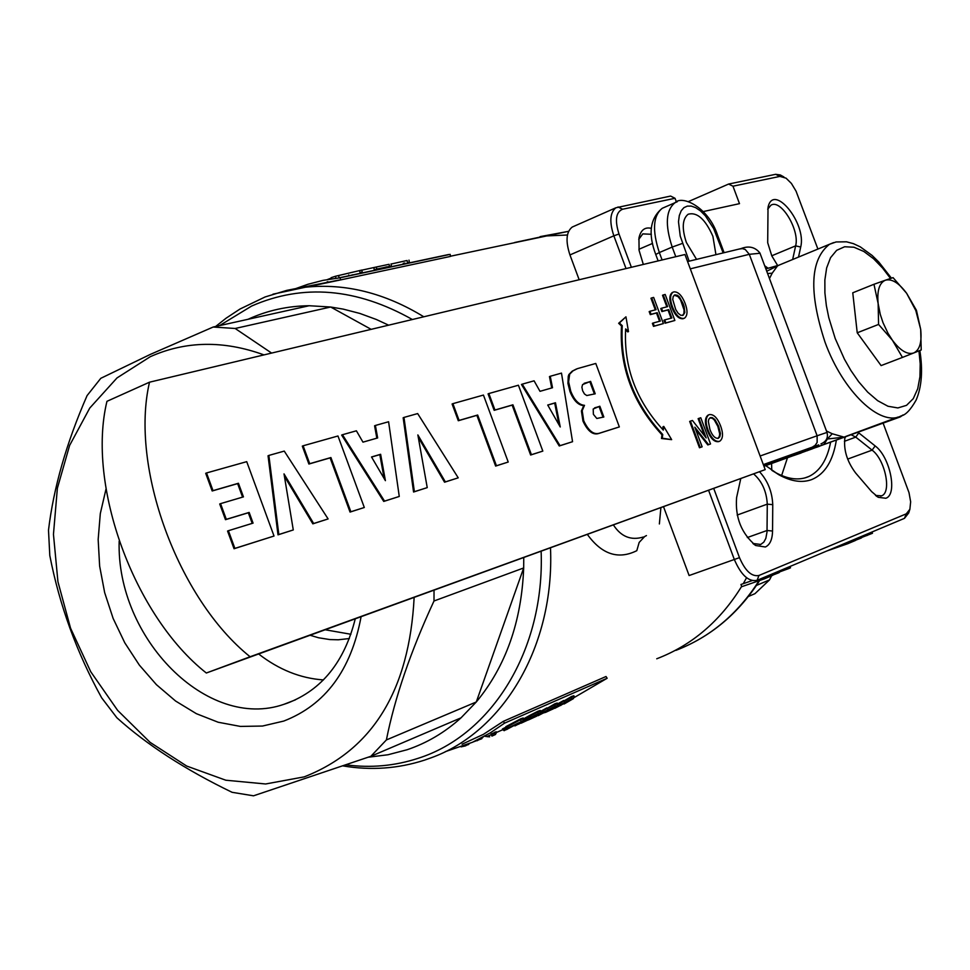 <?xml version="1.0" encoding="UTF-8"?>
<svg xmlns="http://www.w3.org/2000/svg" width="970" height="970" viewBox="0 0 970 970"><rect width="100%" height="100%" fill="white"/><g stroke="black" fill="none" stroke-linecap="round" stroke-linejoin="round"><path stroke-width="1.45" d="M662.268 438.197L671.652 439.64L663.771 426.424L663.298 430.098C636.162 400.646 623.613 366.915 625.662 328.915L628.487 331.594L625.953 316.826L619.406 322.974L622.255 325.678C620.024 366.563 633.519 402.841 662.74 434.512L662.268 438.197L661.504 438.501L671.652 439.64M662.74 434.512L661.976 434.803L661.504 438.501M622.255 325.678L621.491 325.993C619.26 366.878 632.755 403.144 661.976 434.803M619.406 322.974L618.654 323.289L621.491 325.993M625.953 316.826L618.654 323.289M628.487 331.594L627.736 331.91L625.541 329.824M663.771 426.424L663.007 426.715L662.655 429.48M682.565 315.468L683.923 313.431L684.068 309.988L680.528 299.851L678.066 296.638L674.259 295.171L674.987 294.868L673.228 296.42L672.731 299.475L675.702 309.491L678.066 313.177L680.782 315.298L683.207 315.214L684.808 312.486L684.165 306.702L683.122 303.598L682.383 303.901M683.122 303.598L679.449 296.99L677.46 295.304L674.987 294.868M683.874 318.39L683.013 318.742C678.624 319.033 674.853 315.153 671.677 307.102C669.057 299.888 669.251 295.038 672.234 292.552L673.871 291.873C678.151 291.618 681.874 295.377 685.026 303.137C687.779 310.473 687.645 315.456 684.65 318.075L683.013 318.742M683.753 318.427C679.376 318.718 675.593 314.838 672.428 306.787L671.677 307.102M672.428 306.787C669.809 299.572 669.991 294.722 672.974 292.237L672.234 292.552M663.262 294.965L665.178 294.468L674.865 320.476L665.844 322.925L664.717 319.906L671.846 317.99L668.73 309.636L662.643 311.249L661.516 308.242L667.615 306.641L663.262 294.965L662.522 295.268L666.827 306.847M674.865 320.476L665.093 323.228L663.965 320.209L664.717 319.906M665.844 322.925L665.093 323.228M671.058 318.196L667.99 309.951L661.892 311.564L660.776 308.545L661.516 308.242M668.73 309.636L667.99 309.951M662.643 311.249L661.892 311.564M651.719 297.923L653.647 297.426L663.395 323.58L654.265 326.053L653.125 323.022L660.34 321.082L657.211 312.692L651.052 314.316L649.924 311.285L656.096 309.66L651.719 297.923L650.967 298.226L655.308 309.879M663.395 323.58L653.501 326.369L652.373 323.337L653.125 323.022M654.265 326.053L653.501 326.369M659.552 321.288L656.472 312.995L650.3 314.632L649.172 311.6L649.924 311.285M657.211 312.692L656.472 312.995M651.052 314.316L650.3 314.632M717.909 438.428L719.376 436.342L719.679 433.772L717.848 426.412L714.308 419.986L712.392 418.325L709.979 417.84M718.612 426.133L714.926 419.549L712.283 417.633L710.501 417.609L708.852 419.113L708.318 421.38L709.919 429.431C712.186 435.542 714.938 438.513 718.2 438.355L719.825 436.839L720.431 433.566L718.612 426.133L717.848 426.412M719.328 441.362C714.987 441.908 711.228 438.125 708.039 430.025C705.311 422.435 705.566 417.379 708.779 414.845L709.373 414.602C713.605 414.093 717.303 417.743 720.48 425.551C723.341 433.25 723.147 438.44 719.922 441.095L718.576 441.641C714.235 442.187 710.464 438.416 707.275 430.316C704.559 422.726 704.814 417.67 708.027 415.136L709.021 414.736M708.039 430.025L707.275 430.316M698.897 418.373L700.776 417.767L710.537 443.969L708.561 444.636L694.823 427.176L702.135 446.818L700.243 447.461L690.434 421.125L692.447 420.471L706.184 437.943L698.897 418.373L698.133 418.664L704.535 435.845M710.537 443.969L707.797 444.927L695.72 429.564M708.561 444.636L707.797 444.927M702.135 446.818L699.479 447.752L689.67 421.416L690.434 421.125M700.243 447.461L699.479 447.752M246.719 461.659L274.025 536.034L234.885 548.402L228.399 530.711L253.073 523.121L249.157 512.427L226.313 519.338L220.554 503.636L243.446 496.87L238.45 483.266L213.012 490.638L206.537 472.96L246.719 461.659M274.025 536.034L234.049 548.741L227.562 531.051L228.399 530.711M234.885 548.402L234.049 548.741M252.212 523.388L248.32 512.766L225.476 519.678L219.717 503.988L220.554 503.636M249.157 512.427L248.32 512.766M226.313 519.338L225.476 519.678M242.585 497.125L237.626 483.618L212.175 490.978L205.701 473.311L206.537 472.96M238.45 483.266L237.626 483.618M213.012 490.638L212.175 490.978M284.258 451.099L328.115 518.938L313.662 523.509L284.016 473.881L293.279 529.947L278.827 534.518L268.872 455.427L284.258 451.099M328.115 518.938L312.837 523.836L284.404 476.258M313.662 523.509L312.837 523.836M293.279 529.947L278.002 534.846L268.047 455.779L268.872 455.427M278.827 534.518L278.002 534.846M337.972 435.991L364.308 507.504L350.861 511.76L330.916 457.549L309.721 463.696L303.125 445.788L337.972 435.991M364.308 507.504L350.049 512.075L330.103 457.888L308.896 464.036L302.313 446.127L303.125 445.788M350.861 511.76L350.049 512.075M330.916 457.549L330.103 457.888M309.721 463.696L308.896 464.036M384.144 478.501L379.816 454.627L371.571 457.052M380.628 454.287L371.522 456.967L385.405 480.659L380.628 454.287L379.816 454.627M375.39 425.466L388.594 421.744L399.264 496.458L384.557 501.114L342.458 434.73L356.402 430.801L362.962 442.15L377.657 437.943L375.39 425.466L374.59 425.794L376.833 438.173M399.264 496.458L383.732 501.429L341.646 435.069L342.458 434.73M384.557 501.114L383.732 501.429M417.658 413.572L458.228 477.834L445.363 481.896L417.864 434.936L427.236 487.619L414.384 491.681L403.969 417.427L417.658 413.572M458.228 477.834L444.551 482.211L418.3 437.373M445.363 481.896L444.551 482.211M427.236 487.619L413.572 492.008L403.156 417.755L403.969 417.427M414.384 491.681L413.572 492.008M483.436 395.069L508.219 462.035L496.434 465.758L477.664 415.027L459.089 420.41L452.893 403.653L483.436 395.069M508.219 462.035L495.634 466.073L476.876 415.342L458.289 420.737L452.093 403.993L452.893 403.653M496.434 465.758L495.634 466.073M477.664 415.027L476.876 415.342M459.089 420.41L458.289 420.737M518.416 385.223L542.824 451.099L531.414 454.7L512.936 404.805L494.955 410.019L488.856 393.541L518.416 385.223M542.824 451.099L530.626 455.015L512.148 405.12L494.166 410.334L488.068 393.868L488.856 393.541M531.414 454.7L530.626 455.015M512.936 404.805L512.148 405.12M494.955 410.019L494.166 410.334M558.962 424.727L554.694 403.071L547.771 405.108M555.471 402.756L547.723 405.036L560.248 426.982L555.471 402.756L554.694 403.071M550.245 376.275L561.484 373.111L572.555 441.702L560.029 445.654L522.236 384.156L534.082 380.822L539.999 391.322L552.512 387.733L550.245 376.275L549.469 376.59L551.712 387.964M572.555 441.702L559.253 445.97L521.448 384.472L522.236 384.156M560.029 445.654L559.253 445.97M603.037 417.245L599.06 406.539L594.574 407.897M594.416 394.038L589.833 381.695L584.073 383.368M590.609 381.38L582.594 384.557L581.891 387.212L582.655 390.801L584.473 393.99L586.777 395.542L595.216 393.796L590.609 381.38L589.833 381.695M585.237 382.932L584.473 383.247M599.836 406.224L593.203 408.988L593.385 414.323L596.817 418.482L603.837 417.003L599.836 406.224L599.06 406.539M595.507 407.533L594.731 407.849M619.345 426.921L599.787 433.093C593.907 435.166 588.547 431.056 583.734 420.774L582.182 410.674L584.498 405.327C578.944 404.866 574.361 400.186 570.76 391.262L568.614 381.877L569.657 374.19L572.955 370.879L577.441 368.624L595.774 363.459L619.345 426.921L599.011 433.396C593.119 435.469 587.771 431.359 582.958 421.077L581.406 410.977L583.734 405.642C578.168 405.181 573.585 400.489 569.984 391.577L567.947 383.477L568.25 376.384L568.881 374.517L572.179 371.195L576.422 369.012M599.787 433.093L599.011 433.396M583.734 420.774L582.958 421.077M582.182 410.674L581.406 410.977M584.498 405.327L583.734 405.642M570.76 391.262L569.984 391.577M569.657 374.19L568.881 374.517M572.955 370.879L572.179 371.195M149.513 382.192L106.955 401.325C86.524 485.533 134.127 616.12 206.331 673.01L765.197 469.625L684.953 254.516L149.513 382.192C129.689 466.934 177.898 598.975 250.102 656.763L765.197 469.625M250.102 656.763L206.331 673.01M656.751 658.775C691.889 645.293 720.189 621.152 741.662 586.377C720.189 621.152 691.889 645.293 656.751 658.775M743.25 583.697L746.56 577.744L743.25 583.697M752.878 543.467L760.735 544.461L763.814 542.121L765.839 538.374L767.015 531.96L767.282 504.145C766.543 491.305 761.984 481.229 753.617 473.906M771.756 470.268L771.587 463.514L771.756 470.268M567.45 235.007L545.237 235.977L514.633 242.512L545.237 235.977L567.45 235.007M756.479 585.407L769.525 579.89L771.611 575.792M769.525 579.89L754.951 593.676L748.428 596.465M660.885 507.795L659.37 523.958M885.428 280.197C891.83 278.535 898.899 282.9 906.635 293.292L915.813 310.533L920.688 329.376L921.221 349.964L913.752 352.959C907.435 354.935 900.318 350.691 892.424 340.24L887.999 333.28L883.039 322.731L880.275 314.401L878.141 303.561C876.928 290.612 879.353 282.828 885.428 280.197L893.055 277.638L906.635 293.292L916.444 310.327L920.688 329.376C921.985 342.167 919.681 350.024 913.752 352.959L902.439 357.421L892.424 340.24L878.577 324.429L878.141 303.561L873.97 284.283L885.428 280.197M854.327 306.823L856.437 325.678M861.445 338.578L872.879 354.305M902.439 357.421L881.099 365.593L857.225 332.795L852.763 292.794L873.97 284.283M857.225 332.795L878.577 324.429M763.948 466.279L900.051 416.991L823.979 444.442L827.325 439.07L832.224 433.748L844.094 437.143L826.755 439.07M763.827 465.952L818.704 444.866L763.317 464.606M816.316 447.376L819.529 446.248M823.979 444.442L813.757 448.164L816.922 445.545M855.188 433.178L856.631 432.414M847.137 435.93L844.094 437.143M860.972 431.104L862.609 430.195M696.557 259.378L686.372 242.5C681.716 228.362 682.31 218.941 688.154 214.237C697.054 211.799 705.311 219.159 712.901 236.34L715.945 254.673M723.159 252.927L713.617 228.508L705.384 215.837L700.522 210.951L695.66 207.653L691.246 206.089L687.306 206.113L683.911 207.653L681.207 210.769L679.303 215.57L678.491 221.778L680.237 236.122L689.149 261.173M779.371 265.004L766.736 271.236M919.851 350.522C922.967 370.297 921.742 386.8 916.165 400.016C910.672 409.752 905.653 415.051 901.106 415.912C880.469 427.249 842.966 391.674 825.034 342.18C808.665 292.188 810.156 259.548 829.495 244.27L777.661 265.707L772.193 273.2L767.585 273.504M703.335 211.557L739.492 203.651L732.968 186.204L728.615 184.045L775.648 174.309L780.329 174.976L782.693 176.285M688.397 201.59L728.615 184.045M676.429 202.027L675.035 198.292L670.597 196.061L615.889 207.774C609.948 212.551 609.269 221.9 613.84 235.819L569.948 254.94C565.437 241.142 566.201 231.854 572.227 227.053L573.755 226.386M348.921 275.589L348.751 274.983M327.496 279.518L331.279 278.075M331.51 278.851L331.158 277.675L335.438 276.268L335.984 278.232M359.64 270.533L360.028 272.655L362.186 272.194L361.798 270.072L335.438 276.268M326.938 282.027L327.824 281.664M338.554 275.613L339.124 277.675M351.237 275.25L352.716 274.777M361.822 270.169L373.85 267.55L374.226 269.648L376.76 269.114L376.372 267.017L373.85 267.55M375.875 267.114L388.618 264.398M391.055 263.901L391.431 265.998L389.491 266.41L389.115 264.313M376.748 269.078L389.491 266.41M386.921 266.859L385.381 267.15M391.092 264.046L406.515 260.615M408.988 260.118L409.364 262.191L407.448 262.591L407.085 260.518M404.842 263.052L403.253 263.355M465.333 745.275L465.442 745.894L461.162 746.851M465.454 745.881L469.589 743.541M477.143 740.086L473.348 741.88M477.082 740.765L482.975 737.394M486.443 736.097L485.085 736.472L486.443 736.097M553.567 708.694L552.136 709.397M545.298 712.526L553.53 708.706M561.909 704.281L558.005 706.39M554.743 708.367L573.331 698.679L574.204 696.339L571.985 697.054L571.682 698.909L550.378 709.834M573.331 698.679L571.682 698.909M557.762 704.596L571.633 696.448L571.985 697.054L564.043 701.116L564.686 702.474M536.774 716.09L535.416 716.769M528.432 719.958L536.737 716.115M538.047 715.727L556.707 705.99L557.58 703.65L555.301 704.378L554.998 706.257L533.524 717.254M556.707 705.99L554.998 706.257M540.86 712.029L554.949 703.771L555.301 704.378L547.274 708.488L547.929 709.846M514.924 725.912L535.064 715.569L518.416 724.263M540.654 711.095L538.35 711.822L538.059 713.714L516.283 724.736M521.096 723.208L529.947 719.11L539.817 713.435L538.059 713.714M539.817 713.435L540.338 710.464L537.998 711.204L538.35 711.822L530.226 715.981L530.893 717.351M523.642 718.806L529.875 715.351L530.226 715.981L523.727 719.57M496.555 732.459L496.264 731.804L491.123 734.072L491.923 736.085L495.391 734.557L496.555 732.459L486.649 736.618L489.656 736.824M517.701 723.22L504.133 730.689L502.812 729.707L496.543 732.423M508.425 728.543L522.83 720.855L508.341 727.839L505.867 726.663L520.757 718.782L523.194 717.994L522.83 720.855M506.558 729.622L508.28 728.603M505.649 729.828L502.763 729.598L506.595 727.694M523.024 720.734L508.522 728.494M508.353 728.458L508.377 727.815M516.355 724.444L515.628 724.238M523.509 718.637L521.108 719.4L520.854 721.28M520.757 718.782L521.108 719.4L506.195 727.306M510.887 726.785L508.644 727.694M571.633 696.448L573.852 695.732L574.204 696.339M557.665 703.832L563.691 700.498M554.949 703.771L557.241 703.044M540.775 711.265L546.922 707.87M529.875 715.351L537.998 711.204M506.11 727.136L502.448 728.955L502.763 729.598M295.959 288.526L307.769 284.319L322.974 280.378L340.179 277.772L340.47 279.942L450.444 256.419L450.177 254.358L340.179 277.772M415.451 261.754L450.177 254.358M306.035 287.156L340.47 279.942M445.266 751.677L472.438 742.293L490.371 732.835L504.521 723.171L607.147 678.26L574.337 697.454M607.147 678.26L606.007 676.514L503.333 721.34L483.387 734.363L462.084 744.196M504.521 723.171L503.333 721.34M861.457 537.55L872.479 533.27L872.006 531.996M866.986 535.586L866.501 534.312M855.516 540.254L860.632 538.277L860.147 536.98M860.632 538.277L861.566 537.829M855.807 540.144L855.37 538.993M826.949 550.948L847.744 543.709L855.576 540.411L855.091 539.114M847.744 543.709L847.259 542.4M779.249 572.045L788.464 568.662L787.967 567.341M788.464 568.662L790.514 567.802L790.016 566.468M772.726 575.125L778.328 572.955L777.819 571.609M778.328 572.955L779.395 572.445L778.91 571.148M773.187 574.955L772.738 573.743M752.138 580.606L740.959 584.486L741.771 586.68L764.214 578.908L772.787 575.295L772.278 573.937M764.214 578.908L763.705 577.538M361.082 616.762C351.116 670.185 325.338 704.947 283.773 721.062L262.494 726.045L240.414 726.421L218.165 722.238L196.364 713.678L175.594 701.031L156.425 684.674L139.34 665.093L124.79 642.819L113.138 618.46L104.675 592.67L99.643 566.128L98.164 539.526L100.31 513.567L106.033 488.953M119.177 541.139C116.109 638.09 207.362 731.162 284.04 704.281L287.399 703.153C321.882 689.888 344.495 661.795 355.238 618.884M858.026 432.293L875.158 445.933C890.084 456.797 897.844 494.676 885.792 498.265L878.311 497.319L871.642 491.62L855.564 472.911C846.798 461.138 843.282 449.158 845.015 436.997M875.51 495.428L881.56 495.852C891.927 492.42 885.077 459.562 872.103 450.141L855.746 437.118L851.163 434.766M845.682 436.755L844.737 438.294M759.522 471.723C767.779 480.805 772.193 491.79 772.75 504.667L772.556 531.026C772.35 539.538 769.95 544.861 765.354 546.995L755.727 545.516C741.407 533.464 735.042 517.471 736.606 497.549L740.753 478.671M643.328 264.446L639.085 250.381L638.963 237.941C640.746 230.011 644.892 226.81 651.379 228.362M651.331 234.279L642.795 233.891L638.721 239.432M777.746 265.683L771.805 255.898L767.694 242.718L768.022 207.422C773.163 182.19 806.882 223.403 800.699 247.035L798.516 257.086M792.648 259.511L795.643 245.859C799.947 230.06 780.717 198.438 770.871 205.264L767.682 209.205M764.687 265.744L768.107 268.266M836.346 440.15C833.012 461.017 824.827 474.148 811.781 479.556C802.141 483.108 791.144 481.496 778.789 474.73L765.742 465.636M772.338 470.668L775.321 472.438C787.276 478.998 797.934 480.574 807.282 477.143L809.053 476.403C820.014 471.068 827.204 459.671 830.611 442.235M713.774 488.577L739.492 557.653C745.263 570.99 751.75 576.932 758.976 575.465L906.271 513.845L909.884 509.262L908.672 513.009L904.452 518.356L757.097 580.315C748.67 582.048 741.092 575.125 734.363 559.569L708.634 490.444M909.884 509.262L910.648 501.781L908.999 492.602L883.136 423.223M675.035 198.292L622.558 209.241C615.889 212.078 614.689 220.323 618.993 234L631.385 267.284M817.904 249.072L796.055 191.163L791.411 183.439L786.064 178.165L779.928 176.407L732.968 186.204M781.626 475.518L787.458 457.791M414.141 597.484C409.304 690.264 372.662 750.065 304.228 776.861L265.635 783.978L225.804 780.219L186.677 766.045L150.083 742.341L117.637 710.379L90.743 671.737L70.555 628.196L57.933 581.709L53.459 534.337L57.375 488.213L69.61 445.448L89.761 408.055L117.018 377.924L150.265 356.705C185.743 340.858 223.658 340.252 263.998 354.899M368.26 757.206L387.927 754.769L407.06 749.749C426.836 743.093 444.818 732.459 461.017 717.848L370.867 756.297L253.51 795.812L232.085 792.308C185.306 769.671 146.906 744.827 116.885 717.764L101.656 697.818C76.788 652.761 59.497 605.328 49.797 555.519L48.5 530.166C53.556 487.874 66.409 443.011 87.07 395.614L100.795 378.312L150.459 354.341L213.194 327.023L235.152 328.478L271.624 353.08M371.158 329.339L330.661 307.017L309.151 305.732C287.775 305.986 267.611 310.412 248.66 318.997L248.005 319.3M663.565 506.825L689.112 575.537L739.492 557.653M434.002 600.988C410.686 651.27 394.814 697.588 386.387 739.94L476.294 701.977L523.679 567.959L434.002 600.988L434.026 590.257M461.017 717.848L476.294 701.977C505.758 666.39 521.557 621.709 523.679 567.959L523.751 557.641M388.618 325.18L376.396 319.506L359.87 313.443L343.186 309.115L330.661 307.017L235.152 328.478M309.151 305.732L213.194 327.023M370.867 756.297L386.387 739.94M569.948 254.94L579.163 279.736M613.464 525.037C621.103 536.75 631.094 540.739 643.437 536.992M626.026 268.569L613.84 235.819L618.993 234M350.91 634.271L325.253 629.785M310.145 635.277L318.548 637.763L329.861 639.569L338.3 639.788L349.37 638.527M644.662 536.543L639.169 542.424L636.793 550.681C618.363 559.848 601.909 554.464 587.408 534.506M258.663 653.986C278.863 669.676 300.445 678.321 323.41 679.921M793.157 455.73L801.184 452.978M799.862 453.305L805.306 451.353M568.614 231.321L540.084 236.644M759.68 580.472C738.291 613.78 710.355 637.084 675.896 650.373C710.052 637.266 737.77 614.034 759.049 580.703M801.45 451.038L763.378 464.751M813.757 448.164L763.899 466.17M803.002 450.638L763.742 465.733M812.86 446.758L815.115 445.4L817.152 442.417L817.116 435.772L760.116 456.009M827.01 432.426L817.116 435.772L749.301 254.31L760.019 253.255M902.609 415.184L900.051 416.991M739.152 249.06L742.462 248.611L745.299 249.532L749.301 254.31L690.301 268.848M826.476 431.007L832.224 433.748M662.098 259.972L659.333 252.552L672.198 247.059L675.787 256.698M677.327 201.712L662.268 208.283C650.058 218.226 647.887 233.624 655.744 254.479L659.333 252.552C652.082 230.448 653.053 215.679 662.268 208.283L664.523 207.301M716.636 235.467L717.63 235.37C708.597 207.313 682.201 194.764 675.011 202.718C665.844 210.102 664.911 224.882 672.198 247.059L682.516 243.397M724.105 252.697L717.642 235.395M772.193 273.2L769.477 278.548M891.442 278.16L878.759 261.985L872.115 255.45L860.281 246.865L853.43 243.652L846.519 241.809L836.116 241.954L829.495 244.27L833.606 242.609M806.773 450.82L812.387 448.819M918.954 350.885L920.203 363.774L919.948 376.712L917.729 388.728L913.267 398.646L906.538 405.339L897.88 407.946L887.962 406.248L877.644 400.671L867.677 392.122L858.656 381.719L850.884 370.479L844.433 359.215L835.206 338.494L828.792 317.663L826.355 305.611L824.9 292.867L824.864 280.003L826.646 267.926L830.562 257.668L836.637 250.345L844.627 246.756L853.939 247.217L863.821 251.46L873.57 258.735L882.579 268.06L890.521 278.463M560.781 705.505L560.042 705.299M544.109 712.865L543.346 712.647M527.159 720.334L526.383 720.116M844.409 441.314L855.746 437.118L858.814 432.887M875.158 445.933L872.103 450.141L847.647 459.101M737.176 515.058L767.282 504.145L772.75 504.667M772.556 531.026L767.064 530.493L747.312 537.538M800.699 247.035L795.643 245.859L771.756 255.789M757.097 580.315L758.976 575.465M904.452 518.356L906.271 513.845M622.558 209.241L618.035 206.95M779.928 176.407L775.648 174.309M638.915 249.29L652.531 243.421M412.371 319.518C356.572 288.054 302.992 283.555 251.654 306.035L219.511 325.629M346.181 764.881C370.855 768.119 394.802 765.936 418.021 758.346C491.681 735.199 544.849 649.936 541.139 551.324M646.444 535.586L644.88 536.41M272.946 294.189L305.501 287.205C345.466 283.143 384.896 293.013 423.817 316.79M550.499 547.917C554.694 646.117 503.406 732.035 430.862 757.897L425.187 759.898M708.027 415.136L708.779 414.845M572.773 370.843L573.549 370.528M450.419 256.238L568.614 231.309M820.972 443.884C826.343 441.532 828.356 437.712 826.998 432.402L759.922 253C755.109 247.035 748.804 245.568 741.007 248.599L687.585 261.548M846.895 436.027L897.929 417.088M655.744 254.479L658.133 260.906M806.616 450.88L807.379 450.674M900.451 416.821L903.07 414.93M765.876 268.908L776.946 265.731M461.102 746.876L468.51 744.548M481.823 738.691L473.324 741.892M496.264 731.768L494.603 732.314M568.565 700.825L561.897 704.293M564.128 703.99L573.476 698.582M551.881 708.173L541.224 713.799M557.58 703.65L557.229 703.032M547.529 711.313L556.853 705.905M534.919 715.642L524.164 721.316M530.651 718.758L539.975 713.338M508.571 727.73L510.79 726.821M486.649 736.618L486.382 735.951M338.615 277.929L448.637 254.528M861.105 536.58L861.566 537.841M876.213 495.973L878.311 497.319M753.447 543.94L755.727 545.516M783.93 176.976L780.329 174.976M572.227 227.053L615.889 207.774M880.772 496.131L881.56 495.852M759.971 544.716L760.953 544.364M804.991 477.895L809.053 476.403M338.663 280.124L286.756 290.382L265.113 296.953L240.002 309.03L226.107 318.184L215.631 326.49M343.162 765.936C370.964 770.604 398.064 768.677 424.46 760.153M430.862 757.897L425.005 759.971M775.321 472.438L778.789 474.73M295.474 699.831L284.04 704.281"/></g></svg>
